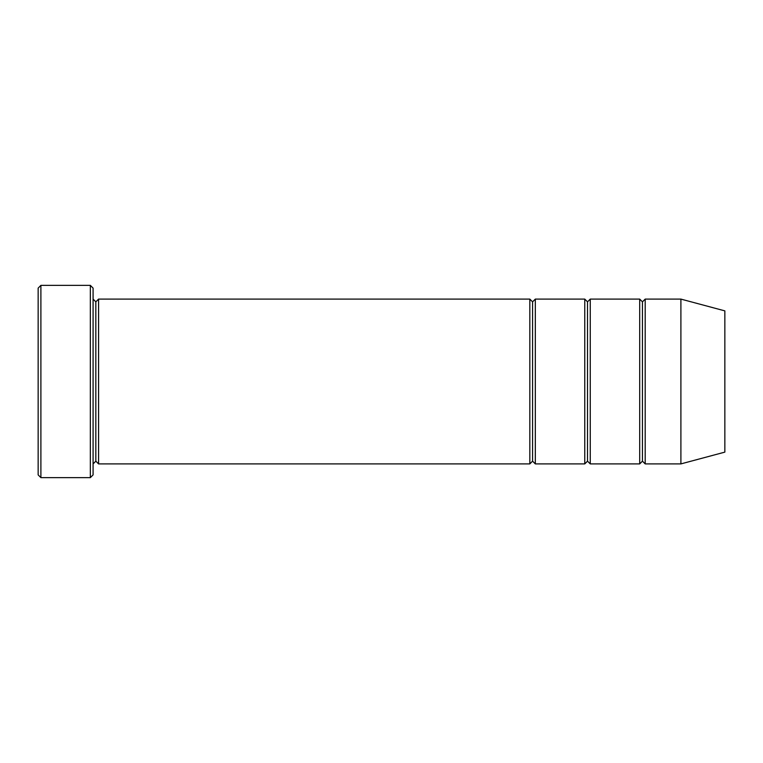 <?xml version="1.0" encoding="UTF-8"?>
<svg xmlns="http://www.w3.org/2000/svg" width="763" height="763" viewBox="0 0 763 763"><rect width="100%" height="100%" fill="white"/><g stroke="black" fill="none" stroke-linecap="round" stroke-linejoin="round"><path stroke-width="1.14" d="M38.15 288.109L38.15 474.891L40.897 477.638L40.897 285.362L38.15 288.109L40.897 285.362L40.897 477.638L90.339 477.638L93.086 474.891L93.086 288.109L90.339 285.362L90.339 477.638L90.339 285.362L40.897 285.362L90.339 285.362L93.086 288.109L93.086 474.891L90.339 477.638L40.897 477.638L38.15 474.891L38.15 288.109M529.827 463.904L529.827 299.096L98.58 299.096L98.58 463.904L529.827 463.904L532.574 461.157L532.574 301.843L529.827 299.096L529.827 463.904L98.58 463.904L95.833 461.157L95.833 301.843L93.086 299.096L95.833 301.843L98.58 299.096L95.833 301.843L95.833 461.157L93.086 463.904L95.833 461.157L98.58 463.904L98.58 299.096L529.827 299.096L532.574 301.843L535.321 299.096L535.321 463.904L532.574 461.157L529.827 463.904M680.901 463.904L680.901 299.096L645.193 299.096L645.193 463.904L680.901 463.904L724.85 452.125L724.85 310.875L680.901 299.096L680.901 463.904L645.193 463.904L642.446 461.157L642.446 301.843L639.699 299.096L639.699 463.904L642.446 461.157L639.699 463.904L639.699 299.096L642.446 301.843L645.193 299.096L642.446 301.843L642.446 461.157L645.193 463.904L645.193 299.096L680.901 299.096L724.85 310.875L724.85 452.125L680.901 463.904M584.763 463.904L587.51 461.157L587.51 301.843L584.763 299.096L584.763 463.904L584.763 299.096L587.51 301.843L590.257 299.096L590.257 463.904L587.51 461.157L584.763 463.904L535.321 463.904L584.763 463.904M584.763 299.096L535.321 299.096L584.763 299.096M639.699 299.096L590.257 299.096L639.699 299.096M590.257 463.904L639.699 463.904L590.257 463.904L590.257 299.096L587.51 301.843L587.51 461.157L590.257 463.904M532.574 301.843L532.574 461.157L535.321 463.904L535.321 299.096L532.574 301.843"/></g></svg>
